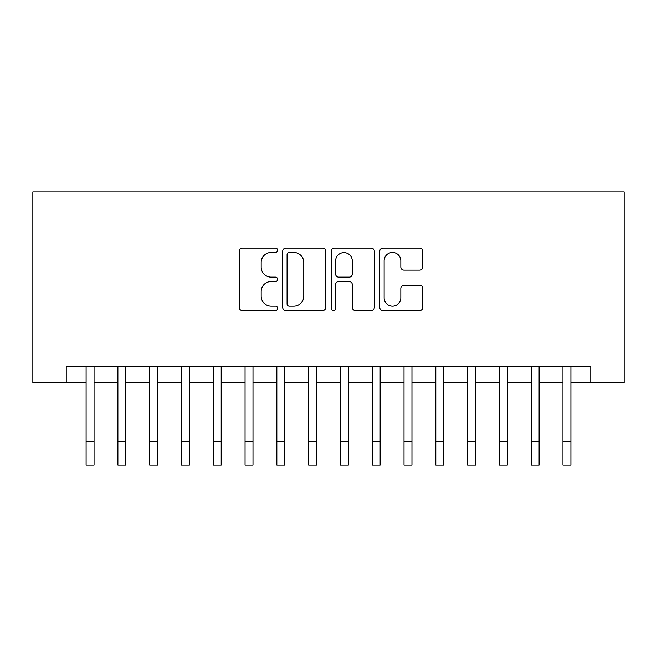 <?xml version="1.0" encoding="UTF-8"?>
<svg xmlns="http://www.w3.org/2000/svg" width="657" height="657" viewBox="0 0 657 657"><rect width="100%" height="100%" fill="white"/><g stroke="black" fill="none" stroke-linecap="round" stroke-linejoin="round"><path stroke-width="0.99" d="M277.64 250.284A2.185 2.185 0 0 0 275.455 248.1L242.302 248.1A3.121 3.121 0 0 0 239.181 251.22L239.181 307.386A3.121 3.121 0 0 0 242.302 310.506L275.455 310.506A2.185 2.185 0 0 0 277.64 308.322A2.185 2.185 0 0 0 275.455 306.137L271.16 306.137A9.986 9.986 0 0 1 261.174 296.151L261.174 291.478A9.986 9.986 0 0 1 271.16 281.492L275.455 281.492A2.185 2.185 0 0 0 277.64 279.307A2.185 2.185 0 0 0 275.455 277.123L271.16 277.123A9.986 9.986 0 0 1 261.174 267.136L261.174 262.455A9.986 9.986 0 0 1 271.16 252.469L275.455 252.469A2.185 2.185 0 0 0 277.64 250.284M419.692 270.101A3.121 3.121 0 0 0 422.812 266.98L422.812 251.22A3.121 3.121 0 0 0 419.692 248.1L382.875 248.1A3.121 3.121 0 0 0 379.754 251.22L379.754 307.386A3.121 3.121 0 0 0 382.875 310.506L419.692 310.506A3.121 3.121 0 0 0 422.812 307.386L422.812 288.357A3.121 3.121 0 0 0 419.692 285.237L403.94 285.237A3.121 3.121 0 0 0 400.819 288.357L400.819 297.793A8.344 8.344 0 0 1 392.467 306.137A8.344 8.344 0 0 1 384.123 297.793L384.123 260.813A8.344 8.344 0 0 1 392.467 252.469A8.344 8.344 0 0 1 400.819 260.813L400.819 266.98A3.121 3.121 0 0 0 403.94 270.101L419.692 270.101M66.234 382.62L66.234 366.729L590.766 366.729L590.766 382.62L624.15 382.62L624.15 191.885L32.85 191.885L32.85 382.62L86.1 382.62M325.773 251.22A3.121 3.121 0 0 0 322.653 248.1L285.828 248.1A3.121 3.121 0 0 0 282.707 251.22L282.707 307.386A3.121 3.121 0 0 0 285.828 310.506L322.653 310.506A3.121 3.121 0 0 0 325.773 307.386L325.773 251.22M334.347 248.1L371.172 248.1A3.121 3.121 0 0 1 374.293 251.22L374.293 307.386A3.121 3.121 0 0 1 371.172 310.506L355.412 310.506A3.121 3.121 0 0 1 352.292 307.386L352.292 284.612A3.121 3.121 0 0 0 349.171 281.492L338.716 281.492A3.121 3.121 0 0 0 335.596 284.612L335.596 308.322A2.185 2.185 0 0 1 333.411 310.506A2.185 2.185 0 0 1 331.227 308.322L331.227 251.22A3.121 3.121 0 0 1 334.347 248.1M94.05 382.62L117.89 382.62M125.84 382.62L149.681 382.62M157.631 382.62L181.472 382.62M189.421 382.62L213.262 382.62M221.204 382.62L245.053 382.62M252.994 382.62L276.843 382.62M284.785 382.62L308.634 382.62M316.575 382.62L340.425 382.62M348.366 382.62L372.215 382.62M380.157 382.62L404.006 382.62M411.947 382.62L435.796 382.62M443.738 382.62L467.579 382.62M475.528 382.62L499.369 382.62M507.319 382.62L531.16 382.62M539.11 382.62L562.95 382.62M570.9 382.62L590.766 382.62M289.261 252.469A2.185 2.185 0 0 0 287.076 254.653L287.076 303.953A2.185 2.185 0 0 0 289.261 306.137L293.786 306.137A9.986 9.986 0 0 0 303.772 296.151L303.772 262.455A9.986 9.986 0 0 0 293.786 252.469L289.261 252.469M352.292 260.969A8.344 8.344 0 0 0 343.948 252.625A8.344 8.344 0 0 0 335.596 260.969L335.596 274.002A3.121 3.121 0 0 0 338.716 277.123L349.171 277.123A3.121 3.121 0 0 0 352.292 274.002L352.292 260.969M86.1 441.274L94.05 441.274L94.05 465.115L86.1 465.115L86.1 366.729M94.05 441.274L94.05 366.729M117.89 465.115L125.84 465.115L117.89 465.115L117.89 366.729M125.84 465.115L125.84 366.729M149.681 465.115L157.631 465.115L149.681 465.115L149.681 366.729M157.631 465.115L157.631 366.729M181.472 465.115L189.421 465.115L181.472 465.115L181.472 366.729M189.421 465.115L189.421 366.729M213.262 465.115L221.204 465.115L213.262 465.115L213.262 366.729M221.204 465.115L221.204 366.729M245.053 465.115L252.994 465.115L245.053 465.115L245.053 366.729M252.994 465.115L252.994 366.729M276.843 465.115L284.785 465.115L276.843 465.115L276.843 366.729M284.785 465.115L284.785 366.729M308.634 465.115L316.575 465.115L308.634 465.115L308.634 366.729M316.575 465.115L316.575 366.729M340.425 465.115L348.366 465.115L340.425 465.115L340.425 366.729M348.366 465.115L348.366 366.729M372.215 465.115L380.157 465.115L372.215 465.115L372.215 366.729M380.157 465.115L380.157 366.729M404.006 465.115L411.947 465.115L404.006 465.115L404.006 366.729M411.947 465.115L411.947 366.729M435.796 465.115L443.738 465.115L435.796 465.115L435.796 366.729M443.738 465.115L443.738 366.729M467.579 465.115L475.528 465.115L467.579 465.115L467.579 366.729M475.528 465.115L475.528 366.729M499.369 465.115L507.319 465.115L499.369 465.115L499.369 366.729M507.319 465.115L507.319 366.729M531.16 465.115L539.11 465.115L531.16 465.115L531.16 366.729M539.11 465.115L539.11 366.729M562.95 465.115L570.9 465.115L562.95 465.115L562.95 366.729M570.9 465.115L570.9 366.729M117.89 441.274L125.84 441.274M149.681 441.274L157.631 441.274M181.472 441.274L189.421 441.274M213.262 441.274L221.204 441.274M245.053 441.274L252.994 441.274M276.843 441.274L284.785 441.274M308.634 441.274L316.575 441.274M340.425 441.274L348.366 441.274M372.215 441.274L380.157 441.274M404.006 441.274L411.947 441.274M435.796 441.274L443.738 441.274M467.579 441.274L475.528 441.274M499.369 441.274L507.319 441.274M531.16 441.274L539.11 441.274M562.95 441.274L570.9 441.274"/></g></svg>

